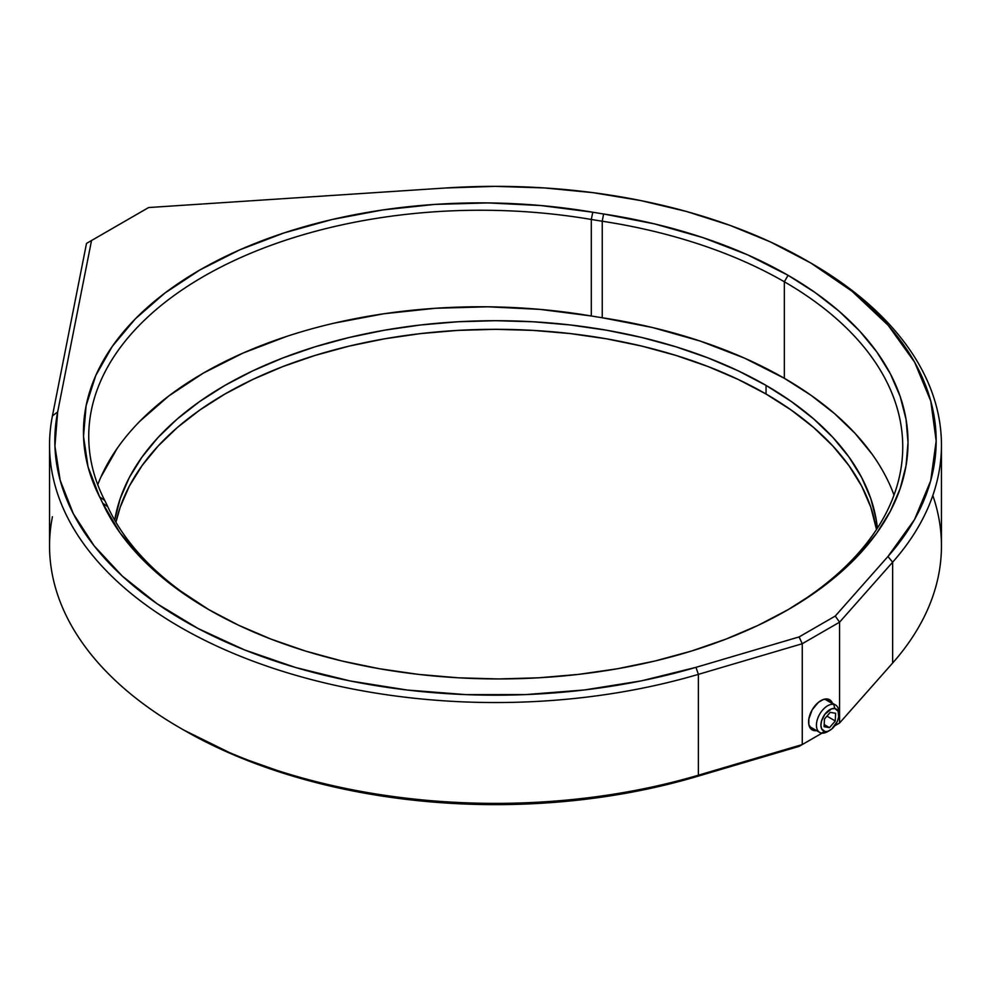 <?xml version="1.0" encoding="UTF-8"?>
<svg xmlns="http://www.w3.org/2000/svg" width="991" height="991" viewBox="0 0 991 991"><rect width="100%" height="100%" fill="white"/><g stroke="black" fill="none" stroke-linecap="round" stroke-linejoin="round"><path stroke-width="1.49" d="M820.907 700.612A17.417 10.059 -60 0 1 832.452 703.214L829.616 699.745L827.758 699.051L823.31 699.497L818.504 702.272L812.199 709.804L808.829 719.032L808.829 724.582L812.199 729.909L816.621 730.64A17.417 10.059 -60 0 1 808.594 721.943A17.417 10.059 -60 0 1 820.907 700.612L820.907 700.612M52.424 516.745A445.95 257.462 180 0 0 180.164 727.976A445.95 257.462 180 0 0 698.37 775.197L695.967 776.795L698.37 775.197L802.252 744.563L799.105 746.372L822.047 733.142L799.105 746.372L695.967 776.795A440.673 254.414 0 0 1 183.892 730.132L236.527 756.071L295.541 776.944L359.485 792.218L426.787 801.533L495.785 804.642L564.771 801.484L632.047 792.119L695.967 776.795L799.105 746.372L822.047 733.142L802.252 744.563L802.252 643.729L802.252 744.563L698.37 775.197L698.37 674.363A445.95 257.462 180 0 1 49.55 445.083L49.55 545.917A445.95 257.462 0 0 0 180.164 727.976L183.892 730.132L180.164 727.976A445.95 257.462 0 0 0 698.37 775.197L698.37 674.363L802.252 643.729L839.563 622.187L892.631 562.207A445.95 257.462 0 0 0 810.836 263.024L770.193 241.829L729.822 225.304L686.503 211.492L640.756 200.578L593.188 192.688L544.393 187.931L494.967 186.358L445.566 187.993A440.673 254.414 180 0 1 807.108 260.868A440.673 254.414 180 0 1 807.108 260.881A440.673 254.414 180 0 1 887.936 556.508L914.482 519.618L930.698 480.771L936.173 440.933L930.784 401.107L914.656 362.248L888.196 325.333L852.049 291.255L810.836 263.024A445.95 257.462 180 0 1 941.45 445.083A445.95 257.462 180 0 1 892.631 562.207L892.631 663.041L839.563 723.021L834.818 725.759L839.563 723.021L839.563 622.187L839.563 723.021L835.252 725.511L839.563 723.021L892.631 663.041A445.95 257.462 0 0 0 941.45 545.917L941.45 445.083M894.006 495.066A404.254 233.393 0 0 0 784.339 378.289L784.339 281.766A404.254 233.393 180 0 1 902.739 446.805A404.254 233.393 180 0 1 786.197 610.766A404.254 233.393 0 0 0 784.339 281.766A404.254 233.393 0 0 0 602.243 221.228L603.593 213.969A409.531 236.44 180 0 1 788.068 275.312L784.339 281.766L788.068 275.312A409.531 236.44 180 0 1 788.08 609.688A409.531 236.44 180 0 1 208.903 609.688L173.437 586.325L143.584 560.485L119.861 532.613L102.668 503.18A416.926 240.714 0 0 0 99.645 496.937L88.063 466.984L83.529 436.399L86.106 405.74L95.755 375.552L112.293 346.379L135.445 318.743L164.779 293.15L199.773 270.035L239.797 249.831L284.144 232.897L332.01 219.531L382.538 209.981L434.814 204.406L487.919 202.92L540.9 205.546L592.791 212.223A416.926 240.714 0 0 0 603.593 213.969L654.568 223.904L702.854 237.605L747.61 254.836L788.068 275.312L815.06 292.506L839.005 311.137L859.668 331.044L876.849 352.016L890.389 373.867L900.15 396.375L906.047 419.317L908.016 442.494L906.047 465.671L900.15 488.625L890.389 511.133L876.849 532.985L859.668 553.957L839.005 573.863L815.06 592.494L788.068 609.688L758.288 625.271L726.007 639.096L691.545 651.025L655.212 660.947L617.368 668.764L578.385 674.4L538.621 677.807L498.485 678.946L458.35 677.807L418.586 674.4L379.603 668.764L341.759 660.947L305.426 651.025L270.964 639.096L238.682 625.271L208.903 609.688A409.531 236.44 180 0 1 208.89 609.688A409.531 236.44 180 0 1 102.668 503.18L107.771 506.711A404.254 233.393 0 0 0 210.773 610.766A404.254 233.393 180 0 1 107.771 506.711A422.203 243.761 0 0 0 104.699 500.393A391.841 226.221 180 0 1 88.732 436.461A391.841 226.221 180 0 1 591.293 219.457L591.293 315.98A422.203 243.761 0 0 0 602.243 317.752L602.243 221.228A422.203 243.761 180 0 1 591.293 219.457L591.293 315.98A391.841 226.221 0 0 0 97.762 484.723M876.453 529.603A382.625 220.906 0 0 0 766.055 394.022L766.055 385.4A382.625 220.906 180 0 1 877.407 528.129L876.279 519.953L870.767 498.51L861.65 477.476L848.99 457.074L832.935 437.477L813.636 418.883L791.264 401.466L766.055 385.4L738.233 370.845L708.07 357.937L675.862 346.788L641.92 337.522L606.566 330.214L570.147 324.949L533.009 321.765L495.5 320.7L457.991 321.765L420.853 324.949L384.434 330.214L349.08 337.522L315.138 346.788L282.93 357.937L252.767 370.845L224.945 385.4L199.736 401.466L177.364 418.883L158.064 437.477L142.01 457.074L129.35 477.476L120.233 498.51L114.696 520.126A382.625 220.906 180 0 1 366.459 333.645A382.625 220.906 180 0 1 766.055 385.4L766.055 394.022A382.625 220.906 0 0 0 371.774 341.189A382.625 220.906 0 0 0 115.947 522.294L120.233 507.132L129.35 486.098L142.01 465.683L158.064 446.086L177.364 427.493L199.736 410.088L224.945 394.022L252.767 379.466L282.93 366.546L315.138 355.41L349.08 346.132L384.434 338.835L420.853 333.571L457.991 330.387L495.5 329.322L533.009 330.387L570.147 333.571L606.566 338.835L641.92 346.132L675.862 355.41L708.07 366.546L738.233 379.466L766.055 394.022L791.264 410.088L813.636 427.493L832.935 446.086L848.99 465.683L861.65 486.098L870.767 507.132L876.279 528.575M104.699 500.393A422.203 243.761 180 0 1 107.771 506.711L102.668 503.18A416.926 240.714 180 0 0 99.645 496.937A397.118 229.268 180 0 1 199.773 270.035A397.118 229.268 180 0 1 592.791 212.223L591.293 219.457A422.203 243.761 0 0 0 602.243 221.228A404.254 233.393 180 0 1 784.339 281.766L784.339 378.289A404.254 233.393 0 0 0 602.243 317.752L602.243 221.228L603.593 213.969A416.926 240.714 180 0 1 592.791 212.223L591.293 219.457A391.841 226.221 0 0 0 203.502 276.501A391.841 226.221 0 0 0 104.699 500.393L99.645 496.937L104.699 500.393M49.55 445.083A445.95 257.462 180 0 1 52.424 415.91L86.502 243.427L91.531 240.516L86.502 243.427L52.424 415.91A445.95 257.462 0 0 0 241.482 656.699A445.95 257.462 0 0 0 698.37 674.363L695.967 667.339L698.37 674.363L802.252 643.729L799.105 636.928L695.967 667.339A440.673 254.414 180 0 1 244.48 649.885A440.673 254.414 180 0 1 57.664 411.946L91.531 240.516L148.638 207.54L445.566 187.993L148.638 207.54L91.531 240.516L57.664 411.946L54.926 446.173L60.178 480.301L73.334 513.722L94.133 545.818L122.227 576.006L157.086 603.73L198.089 628.517L244.48 649.885L295.429 667.463L350.009 680.928L407.227 690.033L466.043 694.629L525.403 694.604L584.207 689.984L641.412 680.842L695.967 667.339L799.105 636.928L835.252 616.055L887.936 556.508L835.252 616.055L799.105 636.928L802.252 643.729L839.563 622.187L835.252 616.055L839.563 622.187L892.631 562.207L892.631 663.041A445.95 257.462 180 0 0 932.816 495.5M333.979 323.19L383.839 313.763L435.421 308.275L487.82 306.801L540.095 309.39L591.293 315.98A422.203 243.761 0 0 0 602.243 317.752L652.561 327.55L700.216 341.077L744.402 358.085L784.339 378.289L810.985 395.26L834.608 413.668L855.01 433.315L871.969 454.014M100.859 477.142L117.186 448.353M140.028 421.088L168.978 395.83L203.502 373.025L242.993 353.093L286.746 336.383M892.631 562.207L887.936 556.508L892.631 562.207M57.664 411.946L52.424 415.91L57.664 411.946M828.81 730.875A15.831 9.142 -60 0 1 821.502 733.067L824.97 731.482A12.66 7.309 -60 0 1 822.369 718.673A12.66 7.309 -60 0 1 834.769 708.515L833.753 704.353A15.831 9.142 120 0 0 818.256 717.05A15.831 9.142 120 0 0 821.502 733.067A15.831 9.142 -60 0 1 819.706 732.423A15.831 9.142 -60 0 1 818.938 715.576A15.831 9.142 -60 0 1 833.753 704.353L824.685 699.113L833.753 704.353A15.831 9.142 -60 0 1 835.549 704.997A15.831 9.142 -60 0 1 838.758 713.644M824.97 731.482L821.626 728.819L820.907 725.276L821.551 720.94L824.809 714.375L831.523 708.887L834.769 708.515L838.101 711.191L838.671 716.827L837.37 721.324L831.709 729.066L828.216 731.123L821.502 733.067A15.831 9.142 120 0 0 827.621 731.631L829.863 730.342A12.66 7.309 -60 0 1 824.97 731.482M824.103 726.7L829.504 727.654L835.277 720.965L835.636 713.297L830.223 712.343L824.45 719.045L824.103 726.7L824.45 719.045L830.223 712.343L835.636 713.297L835.277 720.965L826.952 716.146L835.277 720.965L829.504 727.654L824.202 724.594L829.504 727.654L824.103 726.7M838.82 714.833L838.82 712.244A15.831 9.142 120 0 0 833.753 704.353L834.769 708.515A12.66 7.309 -60 0 1 838.82 714.833A12.66 7.309 -60 0 1 829.863 730.342M819.706 732.423L809.362 726.453M835.549 704.997L825.193 699.027"/></g></svg>
